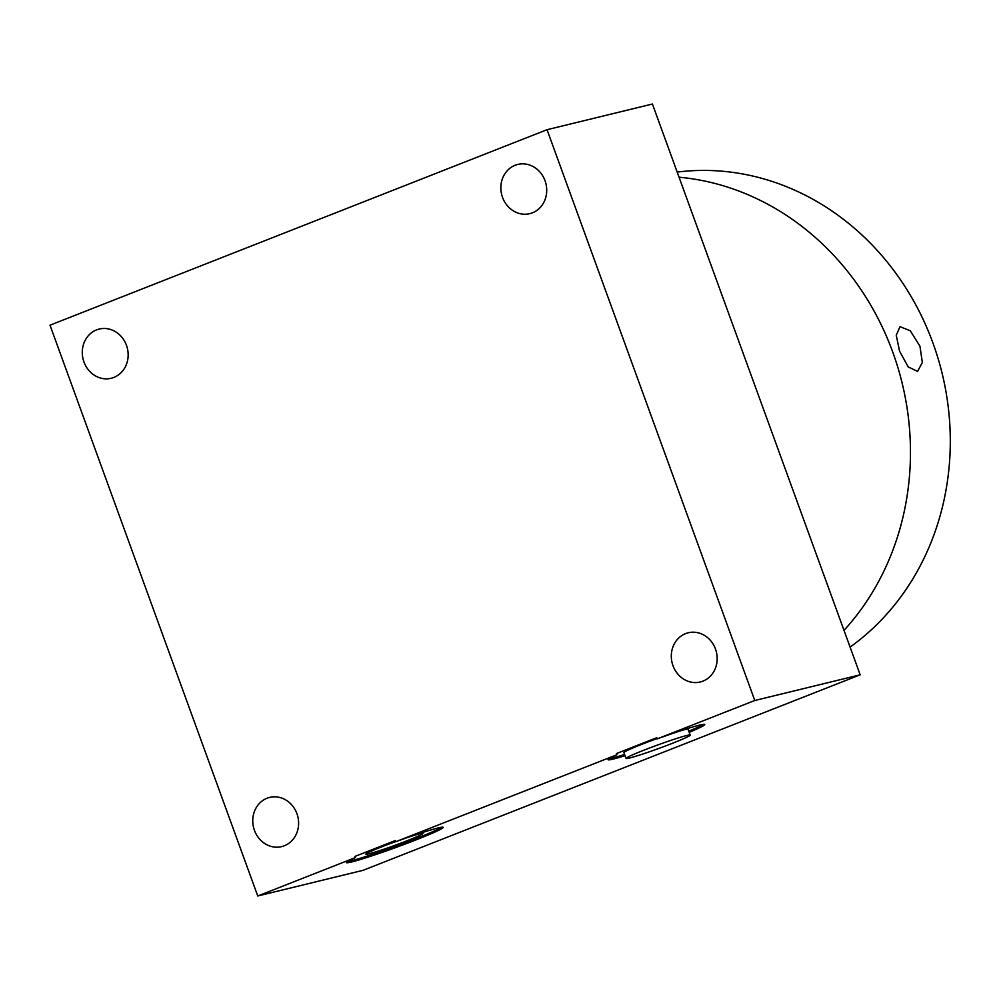 <?xml version="1.0" encoding="UTF-8"?>
<svg xmlns="http://www.w3.org/2000/svg" width="1000" height="1000" viewBox="0 0 1000 1000"><rect width="100%" height="100%" fill="white"/><g stroke="black" fill="none" stroke-linecap="round" stroke-linejoin="round"><path stroke-width="1.5" d="M545.025 180.688A25.325 22.788 76.3 0 1 529.775 213.65A25.325 22.788 76.3 0 1 502.537 197.4A25.325 22.788 76.3 0 1 517.788 164.425A25.325 22.788 76.3 0 1 545.025 180.688M625.037 755.688A51.475 2.737 -20 0 1 608.038 759.688A51.475 2.737 -20 0 1 616.962 754.712L395.588 841.775L395.163 840.6L354.938 856.425L355.363 857.588L257.75 895.987L50 325.188L547.038 129.7L652.412 104.012L860.175 674.812L754.788 700.5L547.038 129.7M754.788 700.5L657.188 738.888A51.475 2.737 -20 0 1 704.762 724.488A51.475 2.737 -20 0 1 689.175 732.337M616.962 754.712L616.538 753.538L656.762 737.712L657.188 738.888M83.975 362.013A25.325 22.788 76.3 0 1 99.225 329.05A25.325 22.788 76.3 0 1 126.463 345.3A25.325 22.788 76.3 0 1 111.225 378.263A25.325 22.788 76.3 0 1 83.975 362.013M673 665.738A25.325 22.788 76.3 0 1 688.25 632.775A25.325 22.788 76.3 0 1 715.487 649.038A25.325 22.788 76.3 0 1 700.238 682A25.325 22.788 76.3 0 1 673 665.738M254.45 830.362A25.325 22.788 76.3 0 1 269.688 797.4A25.325 22.788 76.3 0 1 296.925 813.65A25.325 22.788 76.3 0 1 281.688 846.612A25.325 22.788 76.3 0 1 254.45 830.362M347.488 861.538A51.475 2.737 160 0 0 395.312 846.375A51.475 2.737 160 0 0 441.688 827.25M395.538 841.663A30.387 1.613 160 0 0 365.825 854.175A30.387 1.613 160 0 0 368.9 853.825A30.387 1.613 160 0 0 401.425 842.913A30.387 1.613 160 0 0 422.925 833.4A30.387 1.613 160 0 0 419.85 833.787A30.387 1.613 160 0 0 409.913 836.725M395.588 841.775A51.475 2.737 -20 0 1 443.175 827.375A51.475 2.737 -20 0 1 395.737 847.55A51.475 2.737 -20 0 1 346.438 862.575A51.475 2.737 -20 0 1 355.363 857.588M860.175 674.812L363.137 870.3L257.75 895.987M609.087 758.65A51.475 2.737 160 0 0 624.612 754.513M688.75 731.175A51.475 2.737 160 0 0 703.288 724.362M690.175 735.1A34.125 1.812 160 0 0 686.725 735.512A34.125 1.812 160 0 0 650.362 747.7A34.125 1.812 160 0 0 626.038 758.438A34.125 1.812 160 0 0 629.487 758.025A34.125 1.812 160 0 0 665.85 745.837A34.125 1.812 160 0 0 690.175 735.1L688.05 729.25A34.125 1.812 160 0 0 684.6 729.663A34.125 1.812 160 0 0 681.587 730.462M657.075 738.587A34.125 1.812 160 0 0 623.913 752.588L626.038 758.438M679.062 177.213A264.525 237.963 76.3 0 1 892.775 352.175A264.525 237.963 76.3 0 1 844 630.375M677.188 172.087A259.6 233.525 76.3 0 1 932.938 343.013A259.6 233.525 76.3 0 1 850.075 647.1M919.938 346.175L922.35 362.475L917.6 371.375L908.213 366.95L899.55 351.15L896.25 335.2L900.013 326.675L910.275 330.763L919.938 346.175"/></g></svg>

